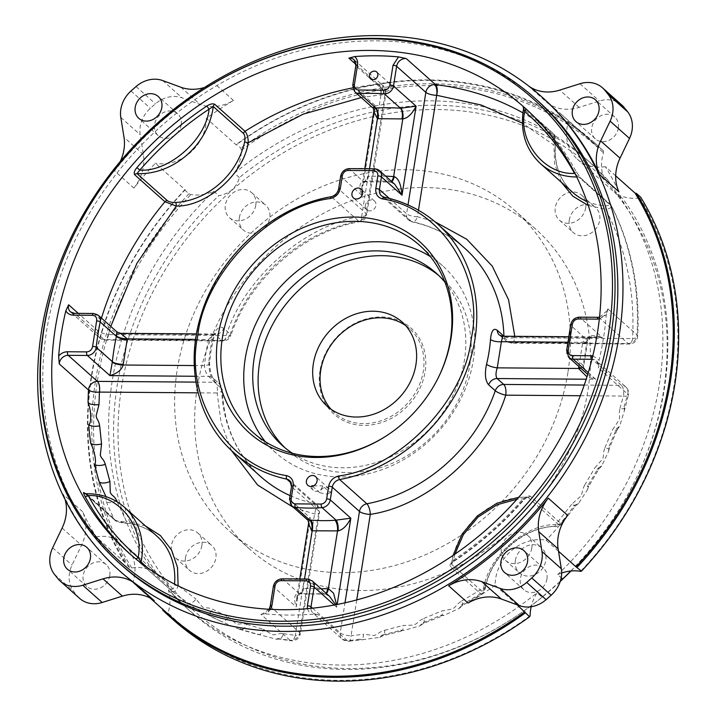<?xml version="1.0" encoding="UTF-8"?>
<svg xmlns="http://www.w3.org/2000/svg" width="717" height="717" viewBox="0 0 717 717"><rect width="100%" height="100%" fill="white"/><g stroke="black" fill="none" stroke-linecap="round" stroke-linejoin="round"><path stroke-width="0.54" stroke-dasharray="3.58 2.69" d="M607.577 309.52L607.819 308.866A8.353 7.143 131.7 0 1 607.729 309.69A2.787 0.869 9 0 1 607.577 309.52L606.268 314.888A297.887 254.795 -48.3 0 1 603.571 337.492A297.887 254.795 -48.3 0 1 599.107 360.077L598.444 368.009L627.671 394.063A8.353 7.143 -48.3 0 0 627.85 393.239A8.353 7.143 -48.3 0 0 625.807 386.947A8.353 7.143 -48.3 0 0 621.487 385.334L592.26 359.289A8.353 7.143 131.7 0 1 596.58 360.893A8.353 7.143 131.7 0 1 598.623 367.185A2.787 0.869 9 0 1 598.471 367.014M86.076 493.744L86.273 493.914A69.603 59.529 131.7 0 1 124.48 507.269M195.616 339.401L208.575 339.5L213.827 334.041L221.786 340.45A8.353 7.143 -48.3 0 0 230.256 334.158L223.641 328.252C219.357 325.545 215.754 328.574 212.815 337.349A153.115 130.969 -48.3 0 0 210.332 349.735A153.115 130.969 -48.3 0 0 208.889 362.13A8.353 2.886 4.3 0 1 209.534 363.367L209.534 363.367A8.353 2.886 4.3 0 1 204.435 365.625L194.271 365.553M621.881 105.103A27.838 23.813 -48.3 0 0 599.358 100.998L579.13 107.38A41.756 35.716 131.7 0 1 547.277 102.809A317.362 271.465 131.7 0 1 561.922 114.828A317.362 271.465 131.7 0 1 568.644 121.056L598.453 147.63A317.362 271.465 -48.3 0 0 591.74 141.401A317.362 271.465 -48.3 0 0 236.216 144.888L206.397 118.314A317.362 271.465 131.7 0 1 233.482 100.434A41.756 35.716 131.7 0 1 200.267 104.512L182.1 97.844A27.838 23.813 -48.3 0 0 155.446 103.822A367.48 314.333 -48.3 0 0 150.373 108.285A27.838 23.813 -48.3 0 0 140.2 134.715L143.382 154.567A41.756 35.716 131.7 0 1 143.346 166.846A41.756 35.716 131.7 0 1 133.882 188.096A317.362 271.465 131.7 0 1 155.347 163.243L185.165 189.817A317.362 271.465 -48.3 0 0 91.731 376.138A317.362 271.465 -48.3 0 0 125.986 563.428L96.177 536.854A317.362 271.465 131.7 0 1 82.616 511.741A41.756 35.716 131.7 0 1 85.341 533.081A41.756 35.716 131.7 0 1 81.496 545.323L72.032 565.077A27.838 23.813 -48.3 0 0 73.824 591.606A367.48 314.333 -48.3 0 0 77.472 596.132A27.838 23.813 -48.3 0 0 79.65 598.399M615.688 175.862L605.354 166.649A317.362 271.465 131.7 0 1 618.905 191.762M542.545 97.557A317.362 271.465 -48.3 0 0 527.9 85.538L547.277 102.809M233.482 100.434L214.105 83.163A317.362 271.465 -48.3 0 0 114.505 170.816L133.882 188.096M598.453 147.63L599.08 147.039L603.382 150.875L603.436 152.82A41.756 35.716 -48.3 0 0 602.029 158.86A41.756 35.716 -48.3 0 0 603.114 175.925L608.079 180.361L618.672 196.046L622.894 198.752L617.92 194.325A41.756 35.716 -48.3 0 0 639.752 197.919L640.684 197.193M605.354 166.649A41.756 35.716 131.7 0 1 577.266 159.138A41.756 35.716 131.7 0 1 567.048 127.68A41.756 35.716 131.7 0 1 568.644 121.056M517.163 604.825L495.133 585.189A41.756 35.716 131.7 0 1 495.635 578.556A41.756 35.716 131.7 0 1 546.184 540.26L558.516 551.256M561.644 573.026A41.756 35.716 -48.3 0 0 557.692 574.604L561.178 577.714M560.246 581.37L542.07 597.153L537.096 592.726A41.756 35.716 -48.3 0 0 531.207 606.734M82.616 511.741L63.239 494.47A41.756 35.716 131.7 0 1 65.175 499.731M185.165 189.817L184.654 189.933A318.205 272.182 -48.3 0 0 91.292 376.425A318.205 272.182 -48.3 0 0 125.43 563.867L125.986 563.428M122.858 566.278A311.796 266.697 131.7 0 1 46.533 331.371A311.796 266.697 131.7 0 1 244.936 70.741A311.796 266.697 131.7 0 1 537.759 100.756M75.061 232.147A311.796 266.697 131.7 0 1 200.348 91.57M570.813 571.01A300.531 257.062 -48.3 0 0 634.043 482.666A300.531 257.062 -48.3 0 0 664.238 389.43A300.531 257.062 -48.3 0 0 622.894 198.752M557.692 574.604A300.531 257.062 -48.3 0 0 659.273 385.002A300.531 257.062 -48.3 0 0 617.92 194.325M570.983 570.992A297.743 254.678 -48.3 0 0 633.658 483.446A297.743 254.678 -48.3 0 0 663.575 391.079A297.743 254.678 -48.3 0 0 436.85 109.531A297.743 254.678 -48.3 0 0 121.603 386.974A297.743 254.678 -48.3 0 0 229.198 636.588A297.743 254.678 -48.3 0 0 514.017 617.687A297.743 254.678 -48.3 0 0 560.21 581.478M530.114 615.778A316.815 270.99 131.7 0 1 338.648 680.325A316.815 270.99 131.7 0 1 168.056 613.035A41.756 35.716 -48.3 0 0 168.387 589.93L173.362 594.366L165.672 581.272L158.547 575.975A300.531 257.062 131.7 0 1 117.203 385.289A300.531 257.062 131.7 0 1 218.784 195.696C229.601 193.751 236.467 187.711 239.37 177.565A300.531 257.062 131.7 0 1 590.674 163.01A300.531 257.062 131.7 0 1 608.079 180.361M618.35 128.065A14.618 12.503 131.7 0 1 609.056 140.281A14.618 12.503 131.7 0 1 595.325 138.874A14.618 12.503 131.7 0 1 591.749 127.868A14.618 12.503 131.7 0 1 601.052 115.643A14.618 12.503 131.7 0 1 614.774 117.05A14.618 12.503 131.7 0 1 618.35 128.065M546.937 578.942A14.618 12.503 131.7 0 1 537.642 591.167A14.618 12.503 131.7 0 1 523.912 589.759A14.618 12.503 131.7 0 1 520.336 578.744A14.618 12.503 131.7 0 1 529.639 566.529A14.618 12.503 131.7 0 1 543.361 567.936A14.618 12.503 131.7 0 1 546.937 578.942M109.782 575.634A14.618 12.503 131.7 0 1 100.479 587.85A14.618 12.503 131.7 0 1 86.757 586.443A14.618 12.503 131.7 0 1 83.172 575.437A14.618 12.503 131.7 0 1 92.475 563.221A14.618 12.503 131.7 0 1 106.206 564.629A14.618 12.503 131.7 0 1 109.782 575.634M181.195 124.758A14.618 12.503 131.7 0 1 171.892 136.974A14.618 12.503 131.7 0 1 158.17 135.567A14.618 12.503 131.7 0 1 154.585 124.552A14.618 12.503 131.7 0 1 163.888 112.336A14.618 12.503 131.7 0 1 177.619 113.743A14.618 12.503 131.7 0 1 181.195 124.758M162.732 610.185L167.034 614.03A318.205 272.182 -48.3 0 0 173.487 619.999M167.034 614.03L168.056 613.035M239.361 217.52A16.706 14.286 -48.3 0 0 243.457 230.103A16.706 14.286 -48.3 0 0 259.142 231.708A16.706 14.286 -48.3 0 0 269.771 217.744A16.706 14.286 -48.3 0 0 265.684 205.161A16.706 14.286 -48.3 0 0 249.991 203.556A16.706 14.286 -48.3 0 0 239.361 217.52M255.772 205.277A16.706 14.286 131.7 0 1 245.142 219.241A16.706 14.286 131.7 0 1 229.458 217.627A16.706 14.286 131.7 0 1 225.371 205.044A16.706 14.286 131.7 0 1 236.001 191.081A16.706 14.286 131.7 0 1 251.685 192.685A16.706 14.286 131.7 0 1 255.772 205.277M185.47 557.799A16.706 14.286 -48.3 0 0 189.557 570.391A16.706 14.286 -48.3 0 0 205.241 571.996A16.706 14.286 -48.3 0 0 215.871 558.032A16.706 14.286 -48.3 0 0 211.784 545.449A16.706 14.286 -48.3 0 0 196.1 543.844A16.706 14.286 -48.3 0 0 185.47 557.799M201.88 545.556A16.706 14.286 131.7 0 1 191.251 559.52A16.706 14.286 131.7 0 1 175.566 557.916A16.706 14.286 131.7 0 1 171.471 545.332A16.706 14.286 131.7 0 1 182.1 531.369A16.706 14.286 131.7 0 1 197.793 532.973A16.706 14.286 131.7 0 1 201.88 545.556M515.398 560.3A16.706 14.286 -48.3 0 0 519.484 572.883A16.706 14.286 -48.3 0 0 535.178 574.496A16.706 14.286 -48.3 0 0 545.807 560.533A16.706 14.286 -48.3 0 0 541.72 547.949A16.706 14.286 -48.3 0 0 526.027 546.336A16.706 14.286 -48.3 0 0 515.398 560.3M531.808 548.057A16.706 14.286 131.7 0 1 521.178 562.02A16.706 14.286 131.7 0 1 505.494 560.407A16.706 14.286 131.7 0 1 501.407 547.824A16.706 14.286 131.7 0 1 512.037 533.86A16.706 14.286 131.7 0 1 527.721 535.474A16.706 14.286 131.7 0 1 531.808 548.057M569.298 220.011A16.706 14.286 -48.3 0 0 573.385 232.604A16.706 14.286 -48.3 0 0 589.069 234.208A16.706 14.286 -48.3 0 0 599.699 220.244A16.706 14.286 -48.3 0 0 595.612 207.661A16.706 14.286 -48.3 0 0 579.928 206.048A16.706 14.286 -48.3 0 0 569.298 220.011M585.708 207.769A16.706 14.286 131.7 0 1 575.079 221.732A16.706 14.286 131.7 0 1 559.385 220.128A16.706 14.286 131.7 0 1 555.299 207.545A16.706 14.286 131.7 0 1 565.928 193.581A16.706 14.286 131.7 0 1 581.612 195.185A16.706 14.286 131.7 0 1 585.708 207.769M567.891 372.652A214.625 183.579 131.7 0 1 431.329 552.054A214.625 183.579 131.7 0 1 229.763 531.396A214.625 183.579 131.7 0 1 177.224 369.694A214.625 183.579 131.7 0 1 313.795 190.301A214.625 183.579 131.7 0 1 515.362 210.959A214.625 183.579 131.7 0 1 567.891 372.652M197.256 387.547A214.625 183.579 -48.3 0 0 249.785 549.249A214.625 183.579 -48.3 0 0 451.352 569.907A214.625 183.579 -48.3 0 0 587.922 390.505A214.625 183.579 -48.3 0 0 535.384 228.804A214.625 183.579 -48.3 0 0 333.817 208.145A214.625 183.579 -48.3 0 0 197.256 387.547M105.928 496.603L106.304 501.658A8.353 3.988 157.9 0 0 115.894 501.058M135.701 558.803A2.787 1.443 -49.4 0 1 135.208 558.606L172.152 591.283L188.06 603.078A8.353 4.302 -56 0 1 188.06 603.078A8.353 4.302 -56 0 1 187.827 602.889L188.078 603.087A8.353 4.302 -56 0 0 195.965 599.027L202.436 607.012C206.926 608.867 206.559 606.743 212.85 609.316L228.257 616.97A8.353 4.177 -65.8 0 1 221.616 621.72A8.353 4.177 -65.8 0 1 221.607 621.711A8.353 4.177 -65.8 0 1 221.051 621.352L239.281 629.239L240.195 628.926A8.353 4.078 109 0 0 240.894 629.347A8.353 4.078 109 0 0 240.912 629.347A8.353 4.078 109 0 0 246.863 624.337C240.114 622.813 240.795 624.803 235.983 623.691L228.257 616.97M177.538 585.592A2.787 0.932 5.8 0 1 174.482 584.758C174.025 588.263 173.003 589.688 171.417 589.033A2.787 2.384 -48.3 0 0 172.152 591.283A297.887 254.795 -48.3 0 0 187.827 602.889C194.298 608.115 204.865 614.603 205.205 613.474A8.353 4.248 118.7 0 0 205.6 613.752A8.353 4.248 118.7 0 0 205.609 613.761A8.353 4.248 118.7 0 0 212.85 609.316M221.687 621.756L205.205 613.474A297.887 254.795 -48.3 0 0 221.051 621.352M257.394 634.124L276.52 639.259L277.882 638.524A8.353 3.818 99.7 0 0 278.841 639.017A8.353 3.818 99.7 0 0 278.859 639.017A8.353 3.818 99.7 0 0 283.493 633.667C276.439 633.219 277.416 635.038 272.388 634.706L263.578 629.383A8.353 3.961 -75.4 0 1 258.254 634.59A8.353 3.961 -75.4 0 1 258.237 634.59A8.353 3.961 -75.4 0 1 257.394 634.124A297.887 254.795 -48.3 0 1 240.195 628.926M277.882 638.524A297.887 254.795 -48.3 0 0 290.053 640.281L260.827 614.236L266.41 613.976A297.887 254.795 -48.3 0 0 310.228 614.308L318.178 614.666L347.404 640.72A297.887 254.795 -48.3 0 0 360.104 639.152L362.668 639.707L379.849 637.332L381.928 635.065A8.353 2.769 77.2 0 0 383.237 635.567A8.353 2.769 77.2 0 0 383.245 635.567A8.353 2.769 77.2 0 0 384.626 630.306C377.509 632.636 379.159 633.837 374.068 635.486L363.411 634.267A8.353 3.029 -98.4 0 1 361.404 639.654A8.353 3.029 -98.4 0 1 361.395 639.654A8.353 3.029 -98.4 0 1 360.104 639.152M400.731 630.144L403.859 630.476L420.117 625.762L422.223 622.876A8.353 2.25 69.2 0 0 423.514 623.387A8.353 2.25 69.2 0 0 423.523 623.378A8.353 2.25 69.2 0 0 423.792 618.448C416.927 621.791 418.773 622.706 413.87 625.072L402.9 625.511A8.353 2.536 -106.5 0 1 402.058 630.637A8.353 2.536 -106.5 0 1 402.049 630.637A8.353 2.536 -106.5 0 1 400.731 630.144A297.887 254.795 -48.3 0 1 381.928 635.065M440.534 615.249L444.128 615.258L459.238 608.41L461.219 604.96A8.353 1.676 61.5 0 0 462.438 605.506A8.353 1.676 61.5 0 0 462.438 605.498A8.353 1.676 61.5 0 0 461.685 601.043C455.232 605.309 457.231 605.91 452.615 608.939L441.582 611.045A8.353 1.99 -114.4 0 1 441.806 615.769L441.806 615.769A8.353 1.99 -114.4 0 1 440.534 615.249A297.887 254.795 -48.3 0 1 422.223 622.876M554.366 526.215A69.603 59.529 -48.3 0 0 485.176 587.106A2.787 0.798 12.2 0 1 485.391 587.528A2.787 0.798 12.2 0 1 483.751 587.895L482.102 593.918L480.524 593.613L450.222 566.6C449.38 565.005 450.554 563.141 453.744 561.008L453.664 559.843C479.386 542.769 502.483 522.442 522.953 498.862L523.688 499.453C526.233 496.531 528.429 495.438 530.275 496.146L560.577 523.159L561.106 524.405L555.711 524.566A2.787 1.102 -93 0 1 554.779 526.386L554.779 526.386A2.787 1.102 -93 0 1 554.366 526.215C557.781 526.099 559.063 525.453 558.229 524.27A2.787 2.384 -48.3 0 0 560.577 523.159A297.887 254.795 -48.3 0 0 574.568 505.207L578.556 503.379L587.42 489.854L587.797 485.651A8.353 0.842 32.1 0 1 588.558 486.637L588.558 486.637A8.353 0.842 32.1 0 1 584.713 485.077C581.182 491.961 583.342 491.253 580.806 496.164L571.861 504.078A8.353 0.502 -144 0 0 575.384 506.112L575.384 506.112A8.353 0.502 -144 0 0 574.568 505.207M598.103 468.093L601.742 465.925L608.688 451.136L608.616 447.193A8.353 1.461 24.7 0 1 609.307 448.313L609.307 448.313A8.353 1.461 24.7 0 1 604.951 447.704C602.379 454.892 604.467 453.879 602.621 459.005L594.734 468.013A8.353 1.129 -151.3 0 0 598.829 469.142L598.829 469.142A8.353 1.129 -151.3 0 0 598.103 468.093A297.887 254.795 -48.3 0 1 587.797 485.651M616.459 428.667L619.613 426.292L624.48 410.411L624.032 406.88A8.353 2.043 17.1 0 1 624.686 408.09L624.686 408.09A8.353 2.043 17.1 0 1 619.936 408.511C618.395 415.851 620.357 414.551 619.237 419.786L612.578 429.689A8.353 1.73 -158.8 0 0 617.131 429.833A8.353 1.73 -158.8 0 0 617.14 429.833A8.353 1.73 -158.8 0 0 616.459 428.667A297.887 254.795 -48.3 0 1 608.616 447.193M319.988 370.779A57.763 49.401 -48.3 0 0 363.976 425.396A57.763 49.401 -48.3 0 0 425.127 371.576A57.763 49.401 -48.3 0 0 381.148 316.959A57.763 49.401 -48.3 0 0 319.988 370.779M405.643 325.554A56.365 48.218 131.7 0 1 409.524 328.619A56.365 48.218 131.7 0 1 423.326 371.083A56.365 48.218 131.7 0 1 387.458 418.199A56.365 48.218 131.7 0 1 334.516 412.777A56.365 48.218 131.7 0 1 331.03 409.273M485.176 587.106L483.993 590.575L481.967 591.382L451.665 564.369A69.603 59.529 131.7 0 1 451.988 562.056A69.603 59.529 131.7 0 1 527.927 497.257L527.362 497.087M382.493 86.999A4.598 3.926 -48.3 0 0 383.613 90.459A4.598 3.926 -48.3 0 0 387.933 90.898A4.598 3.926 -48.3 0 0 390.855 87.062A4.598 3.926 -48.3 0 0 389.725 83.602A4.598 3.926 -48.3 0 0 385.414 83.154A4.598 3.926 -48.3 0 0 382.493 86.999M555.361 143.974L555.406 139.69L554.116 135.863A2.787 2.384 -48.3 0 0 553.381 133.613C555.128 136.427 555.299 140.245 553.883 145.076A2.787 0.932 -174.2 0 0 555.576 144.395L555.576 144.395A2.787 0.932 -174.2 0 0 555.361 143.974A69.603 59.529 -48.3 0 0 572.901 192.541C559.744 180.308 553.972 164.256 555.576 144.395C555.756 137.485 555.048 133.909 553.452 133.676L523.15 106.663A2.787 2.384 131.7 0 1 523.813 108.859L523.535 108.778M586.891 201.423A69.603 59.529 -48.3 0 0 605.121 205.77C608.518 205.887 609.8 205.286 608.957 203.969L578.655 176.965A69.603 59.529 131.7 0 1 576.737 176.982M566.636 350.425A2.787 0.807 -168.2 0 0 566.851 350.837L583.002 365.231A8.353 7.143 -48.3 0 0 582.93 365.634L587.555 374.229M587.725 374.382L595.746 379.293L586.963 376.855M444.943 282.193A115.536 98.829 131.7 0 1 464.428 360.131A115.536 98.829 131.7 0 1 292.464 453.287M285.133 447.919A115.536 98.829 -48.3 0 0 287.777 450.375A115.536 98.829 -48.3 0 0 396.286 461.497A115.536 98.829 -48.3 0 0 469.805 364.917A115.536 98.829 -48.3 0 0 441.52 277.873A115.536 98.829 -48.3 0 0 438.786 275.534M365.303 205.385A5.844 5.001 -48.3 0 0 366.737 209.794A5.844 5.001 -48.3 0 0 372.222 210.359A5.844 5.001 -48.3 0 0 375.941 205.465A5.844 5.001 -48.3 0 0 374.516 201.065A5.844 5.001 -48.3 0 0 369.022 200.5A5.844 5.001 -48.3 0 0 365.303 205.385M311.85 486.395A5.844 5.001 -48.3 0 0 313.347 490.249A5.844 5.001 -48.3 0 0 318.832 490.813A5.844 5.001 -48.3 0 0 322.551 485.929A5.844 5.001 -48.3 0 0 322.569 485.821L330.429 492.83A5.844 5.001 -48.3 0 0 328.986 488.528A5.844 5.001 -48.3 0 0 323.537 487.936A5.844 5.001 -48.3 0 0 319.791 492.749L311.931 485.741M387.099 435.371A125.278 107.156 -48.3 0 0 387.467 435.138A125.278 107.156 -48.3 0 0 437.8 378.657A125.278 107.156 -48.3 0 0 437.997 378.262M265.326 441.69A125.278 107.156 -48.3 0 0 275.92 452.857A125.278 107.156 -48.3 0 0 393.57 464.912A125.278 107.156 -48.3 0 0 473.292 360.194A125.278 107.156 -48.3 0 0 442.622 265.81A125.278 107.156 -48.3 0 0 430.317 256.569M63.239 494.47A317.362 271.465 -48.3 0 0 120.223 571.395M154.254 600.685A317.362 271.465 131.7 0 1 139.609 588.675A317.362 271.465 131.7 0 1 132.887 582.446L162.705 609.02A317.362 271.465 -48.3 0 0 169.418 615.24M495.133 585.189A317.362 271.465 131.7 0 1 468.049 603.06M567.649 515.406A317.362 271.465 131.7 0 1 546.184 540.26M599.08 147.039A318.205 272.182 -48.3 0 0 592.627 141.061A318.205 272.182 -48.3 0 0 236.52 144.296L236.216 144.888M529.8 86.865A41.756 35.716 131.7 0 1 527.9 85.538M158.547 575.975L153.581 571.539A41.756 35.716 -48.3 0 0 131.74 567.945L129.741 567.712L125.43 563.867M96.177 536.854A41.756 35.716 131.7 0 1 124.265 544.364A41.756 35.716 131.7 0 1 132.887 582.446M184.654 189.933L188.965 193.778L190.883 194.522A41.756 35.716 -48.3 0 0 213.809 191.26L218.784 195.696M239.37 177.565L234.405 173.138A41.756 35.716 -48.3 0 0 241.387 150.086L240.831 148.132L236.52 144.296M206.397 118.314A41.756 35.716 131.7 0 1 155.347 163.243M120.331 161.37A41.756 35.716 131.7 0 1 114.505 170.816M214.105 83.163A41.756 35.716 131.7 0 1 204.462 87.483M603.382 150.875A318.205 272.182 -48.3 0 0 596.929 144.906A318.205 272.182 -48.3 0 0 240.831 148.132M639.752 197.919A316.815 270.99 131.7 0 1 580.609 571.341M542.07 597.153A300.531 257.062 131.7 0 1 513.282 618.162A300.531 257.062 131.7 0 1 190.767 611.718A300.531 257.062 131.7 0 1 173.362 594.366M234.405 173.138A300.531 257.062 131.7 0 1 585.708 158.582A300.531 257.062 131.7 0 1 603.114 175.925M241.387 150.086A316.815 270.99 131.7 0 1 603.436 152.82M168.387 589.93A300.531 257.062 -48.3 0 0 185.793 607.281A300.531 257.062 -48.3 0 0 537.096 592.726M188.965 193.778A318.205 272.182 -48.3 0 0 129.741 567.712M213.809 191.26A300.531 257.062 -48.3 0 0 153.581 571.539M131.74 567.945A316.815 270.99 131.7 0 1 190.883 194.522M605.121 205.77A2.787 1.201 -86 0 1 605.632 209.337C610.517 208.557 612.291 207.15 610.956 205.116L580.653 178.103L575.724 170.906A2.787 1.38 -28.5 0 1 575.876 171.103L575.876 171.103A2.787 1.38 -28.5 0 1 574.837 173.155M522.899 106.448L553.381 133.613A297.887 254.795 -48.3 0 0 522.89 112.847M530.275 496.146A2.787 2.384 131.7 0 1 527.927 497.257L522.953 498.862L516.966 499.238M454.937 554.124L453.664 559.843L451.665 564.369A2.787 2.384 131.7 0 1 450.222 566.6M527.38 497.087L523.984 499.722C503.343 523.491 480.058 543.988 454.121 561.205L451.495 563.652L451.665 564.369M172.152 591.283C174.661 592.269 176.642 590.369 178.112 585.583M130.18 554.16A297.887 254.795 -48.3 0 0 132.107 555.899A297.887 254.795 -48.3 0 0 135.199 558.597A2.787 1.443 -49.4 0 1 135.199 558.597L141.778 564.207A2.787 2.384 131.7 0 1 141.124 563.069M106.304 501.658A297.887 254.795 -48.3 0 0 114.577 519.789A2.787 2.384 -48.3 0 0 115.052 520.39C116.486 520.981 114.505 521.779 125.09 523.132L125.09 523.132C137.503 524.082 148.123 528.438 156.942 536.199A69.603 59.529 -48.3 0 0 124.722 522.962A2.787 1.201 94 0 0 125.09 523.132A2.787 1.201 94 0 0 126.362 521.313C121.281 521.931 117.355 521.42 114.577 519.789L85.224 493.619M575.276 174.016L578.655 176.965A2.787 2.384 131.7 0 1 580.178 177.493L580.178 177.493A2.787 2.384 131.7 0 1 580.653 178.103M607.819 308.866L637.046 334.911A8.353 2.949 3.2 0 1 637.691 336.148C640.138 288.808 631.381 245.322 611.413 205.68L610.956 205.116A2.787 2.384 -48.3 0 0 610.49 204.506L610.49 204.506A2.787 2.384 -48.3 0 0 608.957 203.969M461.685 601.043L483.751 587.895C488.385 556.535 525.355 523.993 555.711 524.566L571.861 504.078M578.538 503.388L575.384 506.112L561.115 524.405C560.228 525.597 558.113 526.251 554.779 526.386C523.527 527.327 491.638 555.361 485.391 587.528L485.391 587.528C485.266 589.419 484.163 591.543 482.102 593.918L482.102 593.918M117.23 501.864L126.362 521.313L145.327 525.839M124.722 522.962L116.575 520.927L86.273 493.914A2.787 2.384 131.7 0 1 84.74 493.386L115.052 520.39A2.787 2.384 -48.3 0 0 116.575 520.927M607.729 309.69A8.353 7.143 131.7 0 1 598.883 317.479L628.11 343.524A8.353 3.46 90.4 0 0 629.293 344.035C634.187 343.631 636.983 340.996 637.691 336.148A8.353 2.949 3.2 0 1 632.582 338.567C634.975 291.38 625.995 248.306 605.632 209.337L588.281 205.474M561.277 182.181L554.644 164.05L553.883 145.076L522.37 123.145M336.551 604.583L336.739 607.236L335.655 604.754M326.369 593.524A8.353 3.46 -89.6 0 1 325.097 594.097C325.697 593.828 327.167 594.581 329.524 596.338L323.914 593.586A8.353 7.143 -48.3 0 0 323.519 593.586L307.369 579.193A258.909 221.463 131.7 0 1 282.821 579.013A8.353 7.143 -48.3 0 0 273.589 586.775L270.461 606.501A8.353 7.143 131.7 0 1 260.827 614.236M282.453 578.843A2.787 1.201 -86.5 0 1 282.821 579.013L298.971 593.407A8.353 7.143 -48.3 0 0 298.577 593.389C294.32 594.133 293.522 598.65 296.193 606.932L296.632 598.847L303.049 588.433L304.528 579.121M308.57 523.473L310.3 517.889L307.181 519.583M195.938 382.116L215.163 382.26L208.548 376.362C206.308 374.113 204.937 370.537 204.435 365.625L205.958 352.558L208.575 339.5A8.353 2.285 -166.4 0 0 213.46 338.585L213.46 338.585A8.353 2.285 -166.4 0 0 212.815 337.349M116.988 331.953L116.548 333.799L120.564 333.333M373.826 111.44L375.556 105.856L372.437 107.55M391.383 181.276A8.353 3.639 -85.2 0 1 389.725 181.984A8.353 3.639 -85.2 0 1 388.632 181.482A180.953 154.782 -48.3 0 0 364.406 181.293L363.241 181.401C359.486 182.611 358.885 187.119 361.458 194.899L361.888 186.814L367.704 176.454L368.314 176.355L369.578 168.423M391.823 181.67A8.353 3.074 -83.2 0 1 390.666 182.082L394.789 184.314L389.806 181.598L375.681 169.015A180.953 154.782 131.7 0 0 349.116 168.809L363.241 181.401A8.353 3.8 83.8 0 0 364.774 181.885A8.353 3.8 83.8 0 0 364.783 181.885A8.353 3.8 83.8 0 0 367.704 176.454M610.956 205.116A297.887 254.795 -48.3 0 1 637.046 334.911A8.353 7.143 -48.3 0 1 636.956 335.744A8.353 7.143 -48.3 0 1 628.11 343.524L510.37 342.636L502.644 336.228M568.214 342.215L582.697 342.323L586.542 338.46L595.997 336.927L602.37 337.483C593.721 334.463 588.621 335.135 587.071 339.508A8.353 7.143 -48.3 0 0 587.017 339.912L570.866 325.518A258.909 221.463 131.7 0 1 569.181 338.182A258.909 221.463 131.7 0 1 566.851 350.837A8.353 7.143 -48.3 0 0 566.78 351.249A8.353 7.143 -48.3 0 0 568.823 357.541M208.889 362.13C208.916 371.72 210.95 378.594 215.001 382.77L221.625 388.677A153.115 130.969 -48.3 0 0 260.889 476.751C236.646 454.587 223.776 425.629 222.27 389.86A8.353 3.209 178.3 0 0 221.625 388.677A8.353 7.143 -48.3 0 0 219.483 383.864A8.353 7.143 -48.3 0 0 215.163 382.26A8.353 3.46 -89.6 0 1 217.152 392.979L198.143 392.835M388.632 181.482L389.806 181.598A8.353 3.074 -83.2 0 0 390.666 182.082L365.652 181.804A8.353 3.262 86.1 0 0 368.314 176.355L385.531 176.059M364.406 181.293A8.353 3.262 86.1 0 0 365.652 181.804L364.774 181.885C363.627 181.912 362.659 183.561 361.888 186.823L364.836 168.235M313.571 485.812A153.115 130.969 -48.3 0 0 322.569 485.821M319.791 492.749L326.45 494.103L330.429 492.83M592.816 355.802L599.107 360.077M98.256 315.256A8.353 7.143 -48.3 0 0 93.936 313.652A2.787 1.156 90.4 0 0 93.542 313.481M378.943 84.14A8.353 7.143 -48.3 0 0 378.128 84.176A8.353 3.164 -95.7 0 1 380.933 94.859A8.353 3.46 90.4 0 0 378.943 84.14A8.353 7.143 -48.3 0 1 383.254 85.744L354.028 59.699A8.353 7.143 131.7 0 1 356.071 65.991L385.298 92.036A8.353 7.143 -48.3 0 0 383.254 85.744L385.952 93.291A8.353 2.599 9 0 1 380.933 94.859L361.243 97.566M570.651 325.106A2.787 0.923 -173.8 0 0 570.866 325.518A8.353 7.143 -48.3 0 1 570.92 325.115A8.353 7.143 -48.3 0 1 579.757 317.326L598.883 317.479A2.787 1.156 -89.6 0 0 598.489 317.308M384.061 197.139A2.787 1.3 -77.9 0 1 384.366 197.3A8.353 7.143 131.7 0 1 381.471 195.849L408.654 220.074A8.353 7.143 -48.3 0 0 411.549 221.526L384.366 197.3M143.382 154.567L124.005 137.297M461.219 604.96A297.887 254.795 -48.3 0 0 480.524 593.613A2.787 2.384 -48.3 0 0 481.967 591.382M453.744 561.008A297.887 254.795 -48.3 0 0 523.688 499.453M624.032 406.88A297.887 254.795 -48.3 0 0 627.671 394.063A8.353 2.214 -165.3 0 1 628.325 395.291C629.051 392.047 628.209 389.268 625.807 386.947L596.58 360.893L598.498 365.778M147.711 567.909L171.417 589.033M540.439 163.61A69.603 59.529 131.7 0 1 523.401 111.171A69.603 59.529 131.7 0 1 523.813 108.859L554.116 135.863M588.263 372.625L595.746 379.293L586.201 379.221M579.13 107.38L559.753 90.109M62.119 528.053L81.496 545.323M180.881 87.241L200.267 104.512M579.981 83.728L599.358 100.998M58.086 578.861L77.472 596.132M54.447 574.335L73.824 591.606M52.655 547.806L72.032 565.077M120.815 117.445L140.2 134.715M130.996 91.005L150.373 108.285M136.06 86.551L155.446 103.822M162.714 80.573L182.1 97.844M575.724 170.906A297.887 254.795 -48.3 0 0 528.51 111.144A297.887 254.795 -48.3 0 0 526.556 109.423M355.955 64.413L378.128 84.176A297.887 254.795 -48.3 0 0 352.746 87.904M101.473 318.124A297.887 254.795 -48.3 0 0 97.862 330.833L78.261 313.365M527.927 497.257L558.229 524.27M423.792 618.448L441.582 611.045M384.626 630.306L402.9 625.511M312.549 608.186L340.234 632.86A8.353 7.143 -48.3 0 0 342.278 639.152A8.353 7.143 -48.3 0 0 347.404 640.72A8.353 3.164 84.3 0 0 348.668 641.231A8.353 3.164 84.3 0 0 351.061 635.8L363.411 634.267M318.178 614.666A8.353 7.143 131.7 0 1 313.051 613.098A8.353 7.143 131.7 0 1 310.909 608.348M307.324 608.688L310.228 614.308M270.632 609.342L266.41 613.976M270.246 606.089A2.787 0.869 -171 0 0 270.461 606.501L299.697 632.555L318.931 511.113L291.747 486.888L289.74 499.561L310.3 517.889L296.193 606.932L273.589 586.775A2.787 0.869 -171 0 1 273.374 586.363M283.493 633.667L295.323 635.37A8.353 3.719 -83.2 0 1 291.102 640.792A8.353 3.719 -83.2 0 1 290.053 640.281A8.353 7.143 -48.3 0 0 299.697 632.555A8.353 2.599 -171 0 1 300.342 633.801L319.576 512.368A8.353 2.599 -171 0 0 318.931 511.113A8.353 7.143 -48.3 0 0 316.878 504.822A8.353 7.143 -48.3 0 0 313.983 503.37L291.326 483.177M246.863 624.337L263.578 629.383M178.936 586.273L195.965 599.027M141.849 564.27A2.787 2.384 131.7 0 1 141.778 564.207L172.232 591.346M74.425 313.338A2.787 1.156 -89.6 0 1 74.819 313.508A8.353 7.143 131.7 0 1 70.499 311.904L99.735 337.958A8.353 7.143 -48.3 0 0 104.046 339.562L74.819 313.508L93.936 313.652L116.548 333.799L215.172 334.552A8.353 7.143 131.7 0 0 223.641 328.252M110.776 326.423L108.518 334.597A8.353 2.214 14.7 0 1 97.862 330.833A8.353 7.143 -48.3 0 0 99.735 337.958L105.22 340.073A8.353 3.46 -89.6 0 1 104.046 339.562L221.786 340.45A8.353 3.46 -89.6 0 0 222.969 340.96C226.823 340.781 229.476 338.908 230.919 335.341A8.353 1.891 19.1 0 1 226.258 335.493C243.69 278.465 304.976 224.529 361.7 216.301L380.933 94.859M355.856 65.57A2.787 0.869 -171 0 0 356.071 65.991L352.952 85.708A8.353 7.143 -48.3 0 0 354.996 92M599.331 318.957L606.268 314.888M598.623 367.185A8.353 7.143 131.7 0 1 598.444 368.009M619.936 408.511L623.476 396.053A8.353 2.214 -165.3 0 0 628.325 395.291L624.48 410.402M604.951 447.704L612.578 429.689M584.713 485.077L594.734 468.013M584.247 385.056L621.487 385.334A8.353 3.46 90.4 0 1 623.476 396.053L580.34 395.73M356.743 599.923L351.061 635.8A8.353 2.599 -171 0 1 340.234 632.86L344.994 602.818M334.247 605.023L336.739 607.236L337.178 604.467M306.966 579.022A2.787 1.102 -92.6 0 1 307.369 579.193A8.353 7.143 -48.3 0 1 312.083 580.797M290.08 495.599A153.115 130.969 -48.3 0 0 313.983 503.37A8.353 3.89 -77.9 0 1 314.557 513.937L295.323 635.37A8.353 2.599 -171 0 0 300.342 633.801C299.132 638.587 296.049 640.917 291.102 640.792L278.859 639.017M291.523 486.467A2.787 0.869 9 0 0 291.747 486.888A8.353 7.143 131.7 0 0 289.695 480.596L316.878 504.822L319.576 512.368A8.353 2.599 -171 0 1 314.557 513.937L293.746 507.609M231.331 450.348L221.051 422.358L217.152 392.979A8.353 3.209 178.3 0 0 222.27 389.86L219.483 383.864L212.859 377.967A8.353 7.143 131.7 0 1 215.001 382.77M174.482 584.758A69.603 59.529 -48.3 0 0 174.545 584.086M213.827 334.05L215.808 333.53L213.46 338.585L210.977 350.989L209.534 363.367L210.628 372.983L212.859 377.967A8.353 7.143 131.7 0 0 208.548 376.362L195.114 376.264M108.518 334.597A8.353 3.46 -89.6 0 1 105.22 340.073L222.969 340.96A8.353 3.46 -89.6 0 0 226.258 335.493L108.518 334.597M338.666 188.831A2.787 0.869 -171 0 0 338.881 189.252A8.353 7.143 131.7 0 1 331.505 196.897L358.688 221.123A8.353 7.143 -48.3 0 0 366.064 213.478L385.298 92.036A8.353 2.599 9 0 1 385.952 93.291L366.719 214.724A8.353 2.599 9 0 1 361.7 216.301A8.353 2.904 -100.5 0 1 359.997 221.634A8.353 2.904 -100.5 0 1 358.688 221.123A153.115 130.969 -48.3 0 0 230.256 334.158A8.353 1.891 19.1 0 1 230.919 335.341C249.758 278.671 303.596 231.322 359.997 221.634C363.689 220.746 365.93 218.443 366.719 214.724A8.353 2.599 9 0 0 366.064 213.478L338.881 189.252L340.889 176.57L361.458 194.899L375.556 105.856L352.952 85.708A2.787 0.869 -171 0 1 352.737 85.296M389.331 198.385L406.611 213.783L408.009 204.919M418.468 210.233L417.437 216.722L435.022 221.804M514.797 336.318L514.842 337.671L632.582 338.567A8.353 3.46 90.4 0 1 629.293 344.035L511.553 343.147A8.353 3.46 90.4 0 0 514.842 337.671A8.353 3.209 -1.7 0 1 503.926 336.228A8.353 7.143 -48.3 0 0 506.059 341.032A8.353 7.143 -48.3 0 0 510.37 342.636A8.353 3.46 90.4 0 0 511.553 343.147L506.059 341.032L499.435 335.126M499.435 335.135A8.353 7.143 131.7 0 0 503.746 336.73L602.37 337.483L579.757 317.326A2.787 1.156 -89.6 0 0 579.372 317.156M296.632 598.856C297.609 595.146 298.648 593.497 299.76 593.9L300.091 593.918A8.353 3.594 93.5 0 1 298.971 593.407A258.909 221.463 -48.3 0 0 323.519 593.586A8.353 3.316 -92.6 0 0 324.747 594.097L300.091 593.918A8.353 3.594 93.5 0 0 303.838 588.46L303.049 588.433A8.353 3.46 90.4 0 1 299.76 593.9L299.76 593.9A8.353 3.46 90.4 0 1 298.577 593.389M291.783 505.852A8.353 7.143 131.7 0 1 289.74 499.561A2.787 0.869 9 0 1 289.516 499.149M340.674 176.158A2.787 0.869 -171 0 0 340.889 176.57A8.353 7.143 131.7 0 1 349.116 168.809A2.787 1.075 -94.3 0 0 348.704 168.638M417.437 216.722A8.353 2.599 9 0 1 406.611 213.783A8.353 7.143 -48.3 0 0 408.654 220.074L412.463 222.01A8.353 3.89 102.1 0 0 417.437 216.722M411.549 221.526A8.353 3.89 102.1 0 0 412.463 222.01C432.494 226.357 449.891 235.068 464.643 248.145A153.115 130.969 -48.3 0 0 411.549 221.526M582.93 365.634A8.353 2.599 9 0 1 583.575 366.889L583.656 366.477A8.353 2.411 11.8 0 0 583.002 365.231A258.909 221.463 -48.3 0 0 587.017 339.912A8.353 2.778 -173.8 0 1 587.662 341.158L583.656 366.477A8.353 2.411 11.8 0 1 580.196 367.678M326.092 593.282A8.353 3.316 -92.6 0 1 324.747 594.097L325.097 594.097A8.353 3.46 -89.6 0 1 323.914 593.586M321.108 588.836L303.838 588.46M233.706 452.526A153.115 130.969 131.7 0 1 204.901 304.904A153.115 130.969 131.7 0 1 331.505 196.897A2.787 0.968 79.5 0 0 331.075 196.727M569.128 336.73L595.997 336.927C590.862 336.605 586.838 340.109 587.716 340.754L587.716 340.754A8.353 2.599 -171 0 1 582.697 342.323L578.933 366.548M582.589 343.147A8.353 2.778 -173.8 0 0 587.662 341.158L587.716 340.754A8.353 2.599 -171 0 0 587.071 339.508M587.573 374.247C585.171 372.634 582.491 366.566 583.575 366.889L583.575 366.889A8.353 2.599 9 0 1 580.913 368.314M591.74 141.401L561.922 114.828M595.325 138.874L575.948 121.603M523.912 589.759L504.535 572.489M86.757 586.443L67.371 569.173M158.17 135.567L138.784 118.296M229.458 217.627L243.457 230.103M175.566 557.916L189.557 570.391M505.494 560.407L519.484 572.883M559.385 220.128L573.385 232.604M249.785 549.249L229.763 531.396M135.208 558.606L128.235 552.44M383.613 90.459L370.59 78.843M334.516 412.777L327.149 406.207M287.777 450.375L282.399 445.58M366.737 209.794L353.382 197.892M313.347 490.249L307.853 485.355M275.92 452.857L253.02 432.45M150.167 598.086L139.609 588.675M577.266 159.138L618.672 196.046M124.265 544.364L165.672 581.272M596.929 144.906L592.627 141.061M633.658 483.446L634.043 482.666M514.017 617.687L513.282 618.162M590.674 163.01L585.708 158.582M614.774 117.05L595.397 99.78M190.767 611.718L185.793 607.281M543.361 567.936L523.984 550.665M106.206 564.629L86.82 547.358M177.619 113.743L158.233 96.472M251.685 192.685L265.684 205.161M197.793 532.973L211.784 545.449M527.721 535.474L541.72 547.949M581.612 195.185L595.612 207.661M535.384 228.804L515.362 210.959M611.404 205.671L580.178 177.493L575.876 171.103C563.437 148.222 547.645 128.235 528.51 111.144L524.629 107.684M601.724 465.942L598.829 469.142L588.558 486.637L587.42 489.845M459.247 608.401L462.438 605.506L482.102 593.927M420.135 625.753L423.514 623.387L444.119 615.258M379.867 637.323L383.237 635.567L403.85 630.476M316.439 614.514L313.051 613.098L342.278 639.152L348.668 641.231L362.659 639.707M269.099 609.262L262.117 614.066M278.841 639.017L276.538 639.259M239.308 629.239L258.496 634.688M599.52 317.237L607.174 310.649M617.14 429.833L619.605 426.31M608.688 451.127L609.307 448.313L617.131 429.833M451.486 563.643L453.054 555.415M518.642 497.329L527.362 497.078M389.725 83.602L376.703 71.987M409.524 328.619L402.156 322.05M296.632 598.847L299.733 579.246M213.818 334.041L196.485 333.907M441.52 277.873L436.142 273.078M374.516 201.065L361.162 189.163M328.986 488.528L315.632 476.626M437.8 378.657L438.195 377.877M387.467 435.138L386.732 435.613M442.622 265.81L419.723 245.402"/><path stroke-width="1.08" d="M141.124 563.069A2.787 2.384 131.7 0 1 141.115 562.02L138.094 557.45A2.787 1.443 -49.4 0 1 135.701 558.803M85.224 493.619L84.274 492.776C83.118 492.05 83.324 493.171 84.893 496.128A2.787 1.38 151.5 0 0 88.263 495.572L86.273 493.914M175.477 202.517A69.603 59.529 -48.3 0 0 244.667 141.625A2.787 0.798 -167.8 0 0 248.243 142.764C248.234 137.655 247.159 133.828 245.008 131.283L214.706 104.27C212.725 103.365 210.117 103.947 206.881 106.035L209.104 109.118L213.263 106.51A69.603 59.529 131.7 0 1 212.931 108.823A69.603 59.529 131.7 0 1 137.001 173.622L139.815 170.099L136.929 167.59C134.438 170.547 133.676 172.922 134.653 174.724L164.955 201.737L176.283 206.084A2.787 1.102 87 0 0 175.477 202.517C172.017 202.597 169.302 201.97 167.303 200.626A2.787 2.384 -48.3 0 0 164.955 201.737A297.887 254.795 -48.3 0 0 101.473 318.124M384.366 197.3A153.115 130.969 131.7 0 1 437.46 223.919A153.115 130.969 131.7 0 1 474.941 339.275A153.115 130.969 131.7 0 1 339.661 479.548A2.787 0.968 -100.5 0 1 338.514 476.016C399.378 468.452 465.208 400.203 471.329 338.299C484.809 276.448 440.731 207.365 382.403 198.905A2.787 1.3 -77.9 0 1 384.061 197.139L381.471 195.849A8.353 7.143 131.7 0 1 379.427 189.557L389.331 198.385M41.469 331.335A317.362 271.465 131.7 0 1 243.413 66.054A317.362 271.465 131.7 0 1 541.469 96.598A317.362 271.465 131.7 0 1 619.156 335.708A317.362 271.465 131.7 0 1 417.204 600.989A317.362 271.465 131.7 0 1 119.147 570.436A317.362 271.465 131.7 0 1 41.469 331.335M558.516 551.256L575.993 566.833A317.362 271.465 -48.3 0 0 669.418 380.512A317.362 271.465 -48.3 0 0 635.172 193.223L615.688 175.862M599.529 174.491A41.756 35.716 131.7 0 1 600.658 140.899L620.035 158.179A41.756 35.716 131.7 0 0 618.905 191.762L599.529 174.491A317.362 271.465 -48.3 0 0 542.545 97.557L541.469 96.598M575.993 566.833L581.46 571.126L580.609 571.341A41.756 35.716 -48.3 0 0 561.644 573.026M561.178 577.714L562.666 579.031L560.246 581.37M531.207 606.734A41.756 35.716 -48.3 0 0 530.616 609.737A41.756 35.716 -48.3 0 0 530.114 615.778L529.594 616.772L517.163 604.825M65.175 499.731A41.756 35.716 131.7 0 1 65.964 515.81A41.756 35.716 131.7 0 1 62.119 528.053L52.655 547.806A27.838 23.813 -48.3 0 0 54.447 574.335A367.48 314.333 -48.3 0 0 58.086 578.861A27.838 23.813 -48.3 0 0 60.273 581.128A27.838 23.813 -48.3 0 0 82.787 585.224L103.024 578.852A41.756 35.716 131.7 0 1 134.868 583.414L154.254 600.685A41.756 35.716 131.7 0 0 122.401 596.123L103.024 578.852M204.462 87.483A41.756 35.716 131.7 0 1 180.881 87.241L162.714 80.573A27.838 23.813 -48.3 0 0 136.06 86.551A367.48 314.333 -48.3 0 0 130.996 91.005A27.838 23.813 -48.3 0 0 120.815 117.445L124.005 137.297A41.756 35.716 131.7 0 1 123.969 149.575A41.756 35.716 131.7 0 1 120.331 161.37M199.926 91.848L200.348 91.57A311.796 266.697 131.7 0 1 534.963 98.265L537.759 100.756A311.796 266.697 131.7 0 1 614.084 335.664A311.796 266.697 131.7 0 1 415.681 596.293A311.796 266.697 131.7 0 1 122.858 566.278L120.053 563.786A311.796 266.697 131.7 0 1 43.737 328.879A311.796 266.697 131.7 0 1 75.061 232.147L75.285 231.699A310.183 265.326 131.7 0 1 199.926 91.848A310.183 265.326 131.7 0 1 496.648 72.157A310.183 265.326 131.7 0 1 608.742 332.204A310.183 265.326 131.7 0 1 280.32 621.236A310.183 265.326 131.7 0 1 44.122 327.929A310.183 265.326 131.7 0 1 75.285 231.699M534.963 98.265A311.796 266.697 131.7 0 1 611.287 333.172A311.796 266.697 131.7 0 1 412.884 593.801A311.796 266.697 131.7 0 1 120.053 563.786M581.46 571.126A318.205 272.182 -48.3 0 0 674.822 384.644A318.205 272.182 -48.3 0 0 640.684 197.193L636.373 193.357L635.172 193.223M577.149 567.29A318.205 272.182 -48.3 0 0 670.512 380.808A318.205 272.182 -48.3 0 0 636.373 193.357M562.666 579.031A300.531 257.062 -48.3 0 0 570.813 571.01M598.973 110.794A14.618 12.503 131.7 0 1 589.67 123.01A14.618 12.503 131.7 0 1 575.948 121.603A14.618 12.503 131.7 0 1 572.372 110.588A14.618 12.503 131.7 0 1 581.666 98.372A14.618 12.503 131.7 0 1 595.397 99.78A14.618 12.503 131.7 0 1 598.973 110.794M620.035 158.179L629.499 138.426A27.838 23.813 -48.3 0 0 632.062 130.252A27.838 23.813 -48.3 0 0 627.707 111.897A367.48 314.333 -48.3 0 0 624.059 107.371A27.838 23.813 -48.3 0 0 621.881 105.103L602.504 87.832A27.838 23.813 -48.3 0 0 579.981 83.728L559.753 90.109A41.756 35.716 131.7 0 1 529.8 86.865M600.658 140.899L610.113 121.146A27.838 23.813 -48.3 0 0 612.685 112.981A27.838 23.813 -48.3 0 0 608.321 94.626A367.48 314.333 -48.3 0 0 604.682 90.1A27.838 23.813 -48.3 0 0 602.504 87.832M527.56 561.671A14.618 12.503 131.7 0 1 518.266 573.887A14.618 12.503 131.7 0 1 504.535 572.489A14.618 12.503 131.7 0 1 500.959 561.474A14.618 12.503 131.7 0 1 510.253 549.258A14.618 12.503 131.7 0 1 523.984 550.665A14.618 12.503 131.7 0 1 527.56 561.671M448.672 585.789L468.049 603.06A41.756 35.716 131.7 0 1 501.264 598.991L519.431 605.659A27.838 23.813 -48.3 0 0 546.085 599.681A367.48 314.333 -48.3 0 0 551.149 595.218A27.838 23.813 -48.3 0 0 561.312 576.97A27.838 23.813 -48.3 0 0 561.33 568.778L558.149 548.935A41.756 35.716 131.7 0 1 567.649 515.406L548.272 498.136A317.362 271.465 -48.3 0 1 448.672 585.789A41.756 35.716 131.7 0 1 481.887 581.72L500.054 588.388A27.838 23.813 -48.3 0 0 526.708 582.41A367.48 314.333 -48.3 0 0 531.772 577.947A27.838 23.813 -48.3 0 0 541.927 559.699A27.838 23.813 -48.3 0 0 541.953 551.507L538.763 531.664A41.756 35.716 131.7 0 1 548.272 498.136M90.405 558.364A14.618 12.503 131.7 0 1 81.102 570.58A14.618 12.503 131.7 0 1 67.371 569.173A14.618 12.503 131.7 0 1 63.795 558.167A14.618 12.503 131.7 0 1 73.098 545.951A14.618 12.503 131.7 0 1 86.82 547.358A14.618 12.503 131.7 0 1 90.405 558.364M161.818 107.487A14.618 12.503 131.7 0 1 152.515 119.703A14.618 12.503 131.7 0 1 138.784 118.296A14.618 12.503 131.7 0 1 135.208 107.281A14.618 12.503 131.7 0 1 144.511 95.065A14.618 12.503 131.7 0 1 158.233 96.472A14.618 12.503 131.7 0 1 161.818 107.487M162.705 609.02L162.732 610.185A318.205 272.182 -48.3 0 0 169.185 616.163L173.487 619.999A318.205 272.182 -48.3 0 0 337.904 681.15A318.205 272.182 -48.3 0 0 529.594 616.772M78.261 313.365L68.635 304.779L65.812 310.802A297.887 254.795 -48.3 0 0 61.348 333.387A297.887 254.795 -48.3 0 0 58.66 355.982L59.26 363.931L88.496 389.985A297.887 254.795 -48.3 0 0 88.074 402.82C91.184 410.034 91.722 423.272 88.729 424.67A8.353 3.325 176 0 0 99.645 425.808C98.426 418.836 96.974 420.727 96.132 415.743L99.009 404.567A8.353 3.092 0.6 0 1 88.074 402.82M90.701 443.276C94.438 450.33 96.912 463.128 94.572 464.284A8.353 3.693 167.1 0 0 105.318 464.311C103.069 457.76 101.877 459.803 100.29 455.125L101.554 443.886A8.353 3.504 -8.1 0 1 90.701 443.276A297.887 254.795 -48.3 0 1 88.729 424.67M115.894 501.058A8.353 3.988 157.9 0 0 116.728 500.636C113.483 494.658 112.578 496.809 110.284 492.525L109.916 481.483A8.353 3.845 -17.1 0 1 99.296 481.958L105.928 496.603M597.548 332.114A297.887 254.795 131.7 0 1 408 581.12A297.887 254.795 131.7 0 1 128.235 552.44A297.887 254.795 131.7 0 1 55.317 328.01A297.887 254.795 131.7 0 1 244.864 79.013A297.887 254.795 131.7 0 1 524.629 107.684A297.887 254.795 131.7 0 1 597.548 332.114M331.03 409.273A56.365 48.218 131.7 0 1 320.723 370.313A56.365 48.218 131.7 0 1 354.064 324.451A56.365 48.218 131.7 0 1 405.643 325.554M377.823 75.446A4.598 3.926 131.7 0 1 374.901 79.291A4.598 3.926 131.7 0 1 370.59 78.843A4.598 3.926 131.7 0 1 369.461 75.384A4.598 3.926 131.7 0 1 372.392 71.548A4.598 3.926 131.7 0 1 376.703 71.987A4.598 3.926 131.7 0 1 377.823 75.446M415.95 364.514A56.365 48.218 131.7 0 1 380.082 411.63A56.365 48.218 131.7 0 1 327.149 406.207A56.365 48.218 131.7 0 1 313.347 363.734A56.365 48.218 131.7 0 1 349.215 316.618A56.365 48.218 131.7 0 1 402.156 322.05A56.365 48.218 131.7 0 1 415.95 364.514M599.52 317.237L598.489 317.308A2.787 1.156 -89.6 0 0 597.395 319.128L578.269 318.984C575.016 319.307 573.035 321.126 572.336 324.442L568.285 350.03A2.787 0.807 -168.2 0 0 566.636 350.425L568.823 357.541L587.725 374.382M299.733 579.246L308.57 523.473L311.59 530.705L312.182 530.795A8.353 3.639 94.8 0 0 310.748 520.103A180.953 154.782 -48.3 0 0 334.964 520.282L350.837 518.194L330.277 499.874L332.285 487.193A8.353 7.143 131.7 0 1 339.661 479.548L366.844 503.773A153.115 130.969 -48.3 0 0 495.277 390.747L488.653 384.841C485.221 380.682 484.531 373.808 486.565 364.236A153.115 130.969 -48.3 0 0 489.048 351.85A153.115 130.969 -48.3 0 0 490.491 339.455C491.36 330.662 493.628 327.624 497.293 330.322L503.917 336.228A8.353 3.209 -1.7 0 1 503.917 336.228A153.115 130.969 -48.3 0 0 464.643 248.145L437.46 223.919C422.295 210.493 404.496 201.567 384.061 197.139M292.464 453.287A115.536 98.829 131.7 0 1 282.399 445.58A115.536 98.829 131.7 0 1 254.114 358.536A115.536 98.829 131.7 0 1 327.633 261.956A115.536 98.829 131.7 0 1 436.142 273.078A115.536 98.829 131.7 0 1 444.943 282.193M438.786 275.534A115.536 98.829 -48.3 0 0 331.164 267.638A115.536 98.829 -48.3 0 0 259.491 363.331A115.536 98.829 -48.3 0 0 285.133 447.919M362.596 193.572A5.844 5.001 131.7 0 1 358.876 198.457A5.844 5.001 131.7 0 1 353.382 197.892A5.844 5.001 131.7 0 1 351.948 193.491A5.844 5.001 131.7 0 1 355.668 188.607A5.844 5.001 131.7 0 1 361.162 189.163A5.844 5.001 131.7 0 1 362.596 193.572M317.066 481.035A5.844 5.001 131.7 0 1 313.347 485.92A5.844 5.001 131.7 0 1 307.853 485.355A5.844 5.001 131.7 0 1 306.419 480.955A5.844 5.001 131.7 0 1 310.138 476.061A5.844 5.001 131.7 0 1 315.632 476.626A5.844 5.001 131.7 0 1 317.066 481.035M313.571 485.812A153.115 130.969 -48.3 0 1 311.931 485.741A5.844 5.001 -48.3 0 0 311.913 485.848A5.844 5.001 -48.3 0 0 311.85 486.395M437.997 378.262A125.278 107.156 -48.3 0 0 450.393 339.786A125.278 107.156 -48.3 0 0 419.723 245.402A125.278 107.156 -48.3 0 0 354.996 221.329A125.278 107.156 -48.3 0 0 222.351 338.057A125.278 107.156 -48.3 0 0 253.02 432.45A125.278 107.156 -48.3 0 0 317.748 456.523A125.278 107.156 -48.3 0 0 387.099 435.371M315.471 457.473A128.065 109.54 131.7 0 1 217.959 336.381A128.065 109.54 131.7 0 1 353.544 217.054A128.065 109.54 131.7 0 1 438.195 377.877A128.065 109.54 131.7 0 1 386.732 435.613A128.065 109.54 131.7 0 1 315.471 457.473M430.317 256.569A125.278 107.156 -48.3 0 0 245.25 358.464A125.278 107.156 -48.3 0 0 265.326 441.69M119.147 570.436L120.223 571.395A317.362 271.465 -48.3 0 0 134.868 583.414M150.167 598.086L169.418 615.24A317.362 271.465 -48.3 0 0 524.943 611.762M169.185 616.163A318.205 272.182 -48.3 0 0 525.283 612.936M60.273 581.128L79.65 598.399A27.838 23.813 -48.3 0 0 102.164 602.495L122.401 596.123M560.21 581.478A297.743 254.678 -48.3 0 0 570.983 570.992M523.813 108.859L524.674 111.502A2.787 1.443 130.6 0 0 525.418 108.446L523.078 106.609M522.89 112.847A297.887 254.795 -48.3 0 0 435.479 84.615L406.252 58.561L398.509 56.894A297.887 254.795 -48.3 0 0 354.7 56.562L348.901 58.131L355.955 64.413M178.04 585.834L178.112 585.583A2.787 0.932 5.8 0 1 177.538 585.592M88.263 495.572C101.231 519.404 117.839 540.035 138.094 557.45C144.771 527.165 117.947 493.852 88.263 495.572M209.104 109.118C183.391 126.192 160.294 146.519 139.815 170.099C168.88 172.259 206.191 139.43 209.104 109.118M574.837 173.155A2.787 1.38 -28.5 0 1 574.505 173.389C561.536 149.557 544.929 128.926 524.674 111.502C517.997 141.787 544.821 175.1 574.505 173.389L575.276 174.016M145.327 525.839L160.411 535.572L171.596 550.073L177.511 567.488L178.112 585.583L178.936 586.273M361.243 97.566L303.157 114.173L248.243 142.764C243.61 174.123 206.639 206.657 176.283 206.084L136.92 263.273L110.776 326.423M244.667 141.625C245.313 138.023 244.945 135.325 243.565 133.514L213.263 106.51A2.787 2.384 131.7 0 1 214.706 104.27M588.281 205.474L572.928 196.279L561.277 182.181M335.655 604.754L329.524 596.338L312.083 580.797L306.966 579.022L282.453 578.843C277.613 579.04 274.584 581.55 273.374 586.363L270.246 606.089L269.099 609.262M334.964 520.282A8.353 3.262 -93.9 0 1 337.519 530.992L328.386 588.621L333.522 593.138L336.551 604.583M337.178 604.467L350.837 518.194C347.145 525.525 342.923 529.764 338.155 530.903L312.182 530.795L304.528 579.121M307.181 519.583L309.61 520.022L295.485 507.43A8.353 7.143 131.7 0 1 291.783 505.852L307.181 519.583C307.996 519.87 308.462 521.169 308.57 523.473M194.271 365.553L123.136 365.016C121.702 369.873 117.301 373.414 109.925 375.618L112.309 362.076A8.353 7.143 -48.3 0 0 112.363 361.664L96.212 347.279A258.909 221.463 131.7 0 1 97.897 334.615A258.909 221.463 131.7 0 1 100.228 321.96L116.369 336.354A258.909 221.463 -48.3 0 0 114.048 349.009A258.909 221.463 -48.3 0 0 112.363 361.664A8.353 2.778 6.2 0 0 123.252 364.2L127.276 338.881L195.616 339.401M127.133 339.697A8.353 2.411 -168.2 0 1 116.369 336.354A8.353 7.143 -48.3 0 0 116.45 335.941C117.131 331.568 117.158 330.851 116.548 333.799M196.485 333.907L120.564 333.333L127.276 338.881A8.353 2.599 -171 0 1 116.45 335.941M348.901 58.131A8.353 7.143 131.7 0 1 354.028 59.699L355.856 65.57A2.787 0.869 -171 0 1 357.532 65.05L354.404 84.767A2.787 0.869 -171 0 0 352.737 85.296L354.996 92L372.437 107.55L375.457 107.998A8.353 7.143 -48.3 0 0 375.851 107.989L359.71 93.595A258.909 221.463 131.7 0 1 384.249 93.784A8.353 7.143 -48.3 0 0 393.49 86.013L396.618 66.296A8.353 7.143 131.7 0 1 406.252 58.561M369.578 168.423L377.447 118.717L373.826 111.44C373.638 108.993 373.172 107.693 372.437 107.55M354.404 84.767C354.225 88.074 355.722 89.831 358.912 90.028L383.72 90.217A2.787 1.201 93.5 0 0 384.249 93.784L400.4 108.177A8.353 7.143 -48.3 0 0 400.794 108.195L416.102 106.17C412.114 113.958 407.668 118.206 402.784 118.914L393.66 176.543A8.353 3.639 -85.2 0 1 391.383 181.276M383.72 90.217C386.965 90.064 389.017 88.334 389.878 85.036A2.787 0.869 9 0 1 393.49 86.013L416.102 106.17L401.995 195.203C401.144 184.574 398.571 178.39 394.26 176.651L385.531 176.059M401.995 195.203L394.789 184.314L379.392 170.583A8.353 7.143 131.7 0 1 381.435 176.875L379.427 189.557A2.787 0.869 9 0 0 375.816 188.58L377.823 175.898A2.787 0.869 9 0 1 381.435 176.875L401.995 195.203M569.128 336.73L502.742 336.228L501.398 341.713L568.214 342.215M586.963 376.855L578.556 368.457L497.257 367.848C495.644 372.741 495.599 376.308 497.123 378.549L503.746 384.446L584.247 385.056M330.501 198.51A2.787 0.968 79.5 0 1 331.075 196.727C335.153 195.669 337.689 193.034 338.666 188.831A2.787 0.869 -171 0 1 340.342 188.311C339.096 193.724 335.816 197.121 330.501 198.51C269.637 206.075 203.807 274.324 197.686 336.228C184.206 398.069 228.284 467.152 286.612 475.622C291.478 477.083 293.674 480.524 293.199 485.947A2.787 0.869 9 0 0 291.523 486.467L289.516 499.149A2.787 0.869 9 0 1 291.192 498.62L293.199 485.947M580.34 395.73L505.736 395.166C488.313 452.185 427.018 506.13 370.295 514.358A8.353 2.904 79.5 0 0 366.844 503.773A8.353 7.143 -48.3 0 0 359.468 511.418L332.285 487.193A2.787 0.869 -171 0 0 328.673 486.216L326.665 498.889A2.787 0.869 -171 0 1 330.277 499.874A8.353 7.143 131.7 0 1 322.05 507.636L336.174 520.219A8.353 2.653 -92.5 0 1 338.155 530.903M310.748 520.103L309.61 520.022A8.353 4.221 93.6 0 1 311.59 530.705M394.26 176.651A8.353 3.074 -83.2 0 1 391.823 181.67M490.491 339.455A8.353 2.886 -175.7 0 0 501.398 341.713L497.257 367.848A8.353 2.285 13.6 0 1 486.565 364.236M568.285 350.03C567.936 353.347 569.325 355.193 572.48 355.569L592.816 355.802M591.597 355.713A2.787 1.156 90.4 0 0 592.027 359.002M84.274 492.776A2.787 2.384 131.7 0 0 84.74 493.386L86.076 493.744C101.034 493.493 113.842 498.01 124.48 507.269A69.603 59.529 131.7 0 1 141.518 559.708A69.603 59.529 131.7 0 1 141.115 562.02L147.711 567.909M59.26 363.931A8.353 7.143 131.7 0 1 68.196 355.318A2.787 1.156 90.4 0 1 67.532 351.751L86.649 351.895C89.777 351.608 91.749 349.878 92.547 346.705L96.687 320.571C96.894 317.398 95.478 315.641 92.448 315.31L73.322 315.166C69.952 315.041 67.443 313.589 65.812 310.802M96.634 320.84A2.787 0.807 11.8 0 1 100.228 321.96A8.353 7.143 -48.3 0 0 100.299 321.548A8.353 7.143 -48.3 0 0 98.256 315.256L93.542 313.481A2.787 1.156 90.4 0 0 92.448 315.31M195.114 376.264L109.925 375.618L87.313 355.462A8.353 7.143 -48.3 0 0 96.159 347.682A8.353 7.143 -48.3 0 0 96.212 347.279A2.787 0.923 6.2 0 0 92.583 346.436M522.37 123.145L481.241 105.023L436.671 95.28A8.353 3.46 90.4 0 0 434.681 84.561A8.353 7.143 -48.3 0 0 425.844 92.341L396.618 66.296A2.787 0.869 9 0 0 393.006 65.319L398.509 56.894M434.681 84.561A8.353 7.143 -48.3 0 1 435.479 84.615A8.353 3.719 96.8 0 1 436.671 95.28A8.353 2.599 9 0 1 425.844 92.341L408.009 204.919M572.336 324.442A2.787 0.923 -173.8 0 0 570.651 325.106C571.628 320.257 574.532 317.613 579.372 317.156A2.787 1.156 -89.6 0 0 578.269 318.984M610.113 121.146L629.499 138.426M531.772 577.947L551.149 595.218M94.572 464.284A297.887 254.795 -48.3 0 0 99.296 481.958M84.893 496.128A297.887 254.795 -48.3 0 0 130.18 554.16M352.746 87.904A297.887 254.795 -48.3 0 0 245.008 131.283A2.787 2.384 -48.3 0 0 243.565 133.514M576.737 176.982A69.603 59.529 131.7 0 1 540.439 163.61L572.901 192.541A69.603 59.529 -48.3 0 0 586.891 201.423M568.823 357.541A8.353 7.143 -48.3 0 0 573.143 359.145L588.263 372.625M558.149 548.935L538.763 531.664M481.887 581.72L501.264 598.991M604.682 90.1L624.059 107.371M608.321 94.626L627.707 111.897M541.953 551.507L561.33 568.778M526.708 582.41L546.085 599.681M500.054 588.388L519.431 605.659M82.787 585.224L102.164 602.495M526.556 109.423A297.887 254.795 -48.3 0 0 525.418 108.446M206.881 106.035A297.887 254.795 -48.3 0 0 136.929 167.59M310.909 608.348A8.353 7.143 131.7 0 1 311.008 606.806L312.549 608.186M307.324 608.688L307.396 605.829A2.787 0.869 9 0 1 311.008 606.806L314.127 587.089L334.247 605.023M307.396 605.829L310.515 586.112C310.703 582.804 309.197 581.048 306.016 580.851L281.207 580.662C277.963 580.815 275.911 582.536 275.041 585.843L271.922 605.56L270.632 609.342M271.922 605.56A2.787 0.869 -171 0 0 270.246 606.089M116.728 500.636L117.23 501.864M105.318 464.311L109.916 481.483M99.645 425.808L101.554 443.886M86.649 351.895A2.787 1.156 90.4 0 0 87.313 355.462L68.196 355.318L97.422 381.372A8.353 7.143 -48.3 0 0 88.496 389.985A8.353 2.949 -176.8 0 0 99.412 392.091L99.009 404.567M67.532 351.751C64.127 351.814 61.169 353.23 58.66 355.982M73.322 315.166A2.787 1.156 -89.6 0 1 74.425 313.338L70.499 311.904A8.353 7.143 131.7 0 1 68.635 304.779M134.653 174.724A2.787 2.384 131.7 0 1 137.001 173.622L167.303 200.626M357.532 65.05C357.998 61.545 357.048 58.722 354.7 56.562M389.878 85.036L393.006 65.319M597.395 319.128L599.331 318.957M344.994 602.818L359.468 511.418A8.353 2.599 -171 0 0 370.295 514.358L356.743 599.923M454.937 554.124L463.37 534.613L478.105 517.056L497.114 504.732L516.966 499.238M275.041 585.843A2.787 0.869 -171 0 0 273.374 586.363M281.207 580.662A2.787 1.201 -86.5 0 1 282.453 578.843M306.016 580.851A2.787 1.102 -92.6 0 1 306.966 579.022M310.515 586.112A2.787 0.869 9 0 1 314.127 587.089A8.353 7.143 -48.3 0 0 312.083 580.797M293.746 507.609L257.618 485.015L231.331 450.348M198.143 392.835L99.412 392.091A8.353 3.46 -89.6 0 0 97.422 381.372L195.938 382.116M174.545 584.086A69.603 59.529 -48.3 0 0 156.942 536.199L124.48 507.269M358.912 90.028A2.787 1.102 87.4 0 0 359.71 93.595A8.353 7.143 -48.3 0 1 354.996 92M435.022 221.804L466.785 239.281L492.229 266.097L508.55 299.715L514.797 336.318M436.671 95.28L418.468 210.233M591.955 359.289L573.143 359.145A2.787 1.156 -89.6 0 1 572.48 355.569M586.201 379.221L497.123 378.549A8.353 7.143 131.7 0 0 488.653 384.841M495.277 390.747A8.353 1.891 -160.9 0 0 505.736 395.166A8.353 3.46 90.4 0 0 503.746 384.446A8.353 7.143 -48.3 0 0 495.277 390.747M291.326 483.177L286.8 479.144A8.353 7.143 131.7 0 1 289.695 480.596L291.523 486.467M286.612 475.622A2.787 1.3 102.1 0 0 286.8 479.144A153.115 130.969 131.7 0 1 233.706 452.526L260.889 476.751A153.115 130.969 -48.3 0 0 290.08 495.599M340.342 188.311L342.35 175.629A2.787 0.869 -171 0 0 340.674 176.158C341.686 171.82 344.366 169.311 348.704 168.638L375.323 168.845A2.787 1.219 95.3 0 0 373.987 170.655L347.835 170.458C344.904 170.942 343.076 172.663 342.35 175.629M401.995 118.888A8.353 3.594 -86.5 0 0 400.4 108.177A258.909 221.463 -48.3 0 0 375.851 107.989A8.353 3.316 87.4 0 1 378.244 118.699L402.784 118.914A8.353 3.46 -89.6 0 0 400.794 108.195M375.681 169.015A8.353 7.143 131.7 0 1 379.392 170.583L375.323 168.845A2.787 1.219 95.3 0 1 375.681 169.015M502.751 336.228L499.435 335.135A8.353 7.143 131.7 0 1 499.435 335.126A8.353 7.143 131.7 0 1 497.293 330.322M321.108 588.836L328.386 588.621A8.353 3.46 -89.6 0 1 326.369 593.524M338.514 476.016C333.208 477.405 329.928 480.802 328.673 486.216M291.192 498.62C290.985 501.595 292.258 503.343 295.028 503.872L321.18 504.069C324.111 503.585 325.939 501.855 326.665 498.889M382.403 198.905C377.536 197.444 375.341 194.002 375.816 188.58M377.823 175.898C378.029 172.931 376.757 171.184 373.987 170.655M321.18 504.069A2.787 1.075 85.7 0 0 322.05 507.636A180.953 154.782 131.7 0 1 295.485 507.43A2.787 1.219 -84.7 0 1 295.028 503.872M327.597 588.639A8.353 3.316 -92.6 0 1 326.092 593.282M123.252 364.2L123.136 365.016A8.353 2.599 9 0 1 112.309 362.076M378.244 118.699L377.447 118.717A8.353 3.46 90.4 0 0 375.457 107.998M347.835 170.458A2.787 1.075 -94.3 0 1 348.704 168.638M580.913 368.314A8.353 2.599 9 0 1 578.556 368.457L578.933 366.548M580.196 367.678A8.353 2.411 11.8 0 1 578.709 367.642M566.636 350.425L570.651 325.106M523.15 106.663L523.535 108.778C519.87 131.148 525.507 149.423 540.439 163.61M453.054 555.415L462.124 534.031L477.325 515.944L496.908 503.217L518.642 497.329M74.425 313.338L93.542 313.481M355.856 65.57L352.737 85.296M598.489 317.308L579.372 317.156M98.256 315.256L116.988 331.953L120.564 333.333M364.836 168.235L373.826 111.449M338.666 188.831L340.674 176.158M289.516 499.149L291.783 505.852M331.075 196.727C273.285 206.693 219.079 255.637 201.477 313.688C184.627 365.213 197.471 420.978 233.706 452.526"/></g></svg>
